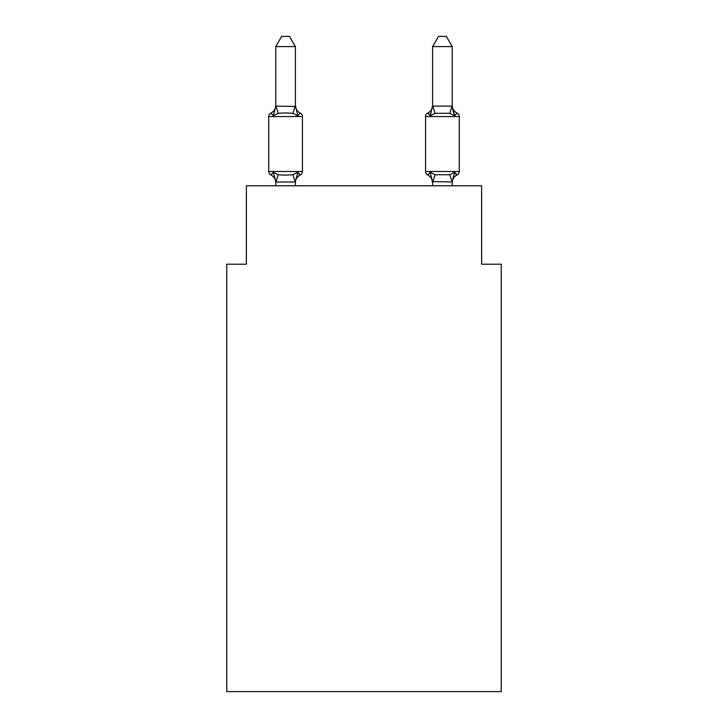 <?xml version="1.0" encoding="UTF-8"?>
<svg xmlns="http://www.w3.org/2000/svg" width="728" height="728" viewBox="0 0 728 728"><rect width="100%" height="100%" fill="white"/><g stroke="black" fill="none" stroke-linecap="round" stroke-linejoin="round"><path stroke-width="1.09" d="M501.237 691.6L501.237 264.209L481.627 264.209L481.627 185.795L246.373 185.795L246.373 264.209L226.763 264.209L226.763 691.6L501.237 691.6M452.224 185.795L452.224 181.6L454.672 172.245L457.075 175.002A3.922 3.922 0 0 0 459.277 171.48L459.277 116.58A3.922 3.922 0 0 0 457.075 113.058L454.672 115.816L452.625 109.409L454.672 115.816L457.075 113.058L454.672 115.816L452.625 109.409L454.672 115.816L457.075 113.058L454.672 115.816L452.625 109.409L454.672 115.816L457.075 113.058L454.672 115.816L452.625 109.409L454.672 115.816L452.625 109.409L454.672 115.816L452.625 109.409L454.672 115.816L452.625 109.409L454.672 115.816L452.625 109.409L454.672 115.816L452.625 109.409L454.672 115.816L452.625 109.409L454.672 115.816L452.625 109.409L454.672 115.816L457.075 113.058L454.672 115.816L457.075 113.058L454.672 115.816L457.075 113.058L454.672 115.816L457.075 113.058L454.672 115.816L457.075 113.058L454.672 115.816L457.075 113.058L454.672 115.816L457.075 113.058L454.672 115.816L457.075 113.058L454.672 115.816L457.075 113.058L454.672 115.816L457.075 113.058L454.672 115.816L457.075 113.058L454.672 115.816L457.075 113.058L454.672 115.816L457.075 113.058L454.672 115.816L457.075 113.058L454.672 115.816L457.075 113.058L454.672 115.816L449.777 113.295L435.062 113.295L430.166 115.816L431.085 112.713L430.166 115.816L431.085 112.713L430.166 115.816L431.085 112.713L430.166 115.816L431.085 112.713L430.166 115.816L431.085 112.713L430.166 115.816L431.085 112.713L430.166 115.816L431.085 112.713L430.166 115.816L431.085 112.713L430.166 115.816L431.085 112.713L430.166 115.816L431.085 112.713L430.166 115.816L431.085 112.713L430.166 115.816L427.764 113.058A3.922 3.922 0 0 0 425.561 116.58L425.561 171.48A3.922 3.922 0 0 0 427.764 175.002L430.166 172.245L435.062 174.766L449.777 174.766L454.672 172.245L457.075 175.002A3.922 3.922 0 0 0 459.277 171.48A3.922 3.922 0 0 1 457.075 175.002L455.956 174.465L457.075 175.002A3.922 3.922 0 0 0 459.277 171.48A3.922 3.922 0 0 1 457.075 175.002A3.922 3.922 0 0 0 459.277 171.48A3.922 3.922 0 0 1 457.075 175.002L455.956 174.465L457.075 175.002A3.922 3.922 0 0 0 459.277 171.48A3.922 3.922 0 0 1 457.075 175.002A3.922 3.922 0 0 0 459.277 171.48A3.922 3.922 0 0 1 457.075 175.002L455.956 174.465L457.075 175.002A3.922 3.922 0 0 0 459.277 171.48A3.922 3.922 0 0 1 457.075 175.002A3.922 3.922 0 0 0 459.277 171.48A3.922 3.922 0 0 1 457.075 175.002L455.956 174.465L457.075 175.002A3.922 3.922 0 0 0 459.277 171.48A3.922 3.922 0 0 1 457.075 175.002A3.922 3.922 0 0 0 459.277 171.48A3.922 3.922 0 0 1 457.075 175.002L455.956 174.465L457.075 175.002A3.922 3.922 0 0 0 459.277 171.48A3.922 3.922 0 0 1 457.075 175.002A3.922 3.922 0 0 0 459.277 171.48A3.922 3.922 0 0 1 457.075 175.002L455.956 174.465L457.075 175.002A3.922 3.922 0 0 0 459.277 171.48A3.922 3.922 0 0 1 457.075 175.002A3.922 3.922 0 0 0 459.277 171.48A3.922 3.922 0 0 1 457.075 175.002L455.956 174.465L457.075 175.002A3.922 3.922 0 0 0 459.277 171.48A3.922 3.922 0 0 1 457.075 175.002A3.922 3.922 0 0 0 459.277 171.48A3.922 3.922 0 0 1 457.075 175.002L455.956 174.465L457.075 175.002A3.922 3.922 0 0 0 459.277 171.48A3.922 3.922 0 0 1 457.075 175.002A3.922 3.922 0 0 0 459.277 171.48A3.922 3.922 0 0 1 457.075 175.002L455.956 174.465L457.075 175.002A3.922 3.922 0 0 0 459.277 171.48A3.922 3.922 0 0 1 457.075 175.002A3.922 3.922 0 0 0 459.277 171.48A3.922 3.922 0 0 1 457.075 175.002L455.956 174.465L457.075 175.002A3.922 3.922 0 0 0 459.277 171.48A3.922 3.922 0 0 1 457.075 175.002A3.922 3.922 0 0 0 459.277 171.48A3.922 3.922 0 0 1 457.075 175.002L455.956 174.465M449.777 174.766L452.224 181.954L432.614 181.6L432.614 182.764L430.166 172.245L427.764 175.002A8.627 8.627 0 0 1 432.614 182.764A8.627 8.627 0 0 0 427.764 175.002L430.166 172.245L427.764 175.002A8.627 8.627 0 0 1 432.614 182.764A8.627 8.627 0 0 0 427.764 175.002A8.627 8.627 0 0 1 432.614 182.764A8.627 8.627 0 0 0 427.764 175.002L430.166 172.245L427.764 175.002A8.627 8.627 0 0 1 432.614 182.764A8.627 8.627 0 0 0 427.764 175.002A8.627 8.627 0 0 1 432.614 182.764A8.627 8.627 0 0 0 427.764 175.002A8.627 8.627 0 0 1 432.614 182.764A8.627 8.627 0 0 0 427.764 175.002L430.166 172.245L427.764 175.002A8.627 8.627 0 0 1 432.614 182.764A8.627 8.627 0 0 0 427.764 175.002L430.166 172.245L427.764 175.002A8.627 8.627 0 0 1 432.614 182.764A8.627 8.627 0 0 0 427.764 175.002L430.166 172.245L427.764 175.002A8.627 8.627 0 0 1 432.614 182.764A8.627 8.627 0 0 0 427.764 175.002L430.166 172.245L427.764 175.002A8.627 8.627 0 0 1 432.614 182.764A8.627 8.627 0 0 0 427.764 175.002L430.166 172.245L427.764 175.002A8.627 8.627 0 0 1 432.614 182.764A8.627 8.627 0 0 0 427.764 175.002L430.166 172.245L427.764 175.002A3.922 3.922 0 0 1 425.561 171.48A3.922 3.922 0 0 0 427.764 175.002A3.922 3.922 0 0 1 425.561 171.48A3.922 3.922 0 0 0 427.764 175.002A3.922 3.922 0 0 1 425.561 171.48A3.922 3.922 0 0 0 427.764 175.002A3.922 3.922 0 0 1 425.561 171.48A3.922 3.922 0 0 0 427.764 175.002A3.922 3.922 0 0 1 425.561 171.48A3.922 3.922 0 0 0 427.764 175.002A3.922 3.922 0 0 1 425.561 171.48A3.922 3.922 0 0 0 427.764 175.002A3.922 3.922 0 0 1 425.561 171.48A3.922 3.922 0 0 0 427.764 175.002A3.922 3.922 0 0 1 425.561 171.48A3.922 3.922 0 0 0 427.764 175.002L430.166 172.245L427.764 175.002A3.922 3.922 0 0 1 425.561 171.48A3.922 3.922 0 0 0 427.764 175.002L430.166 172.245L427.764 175.002A3.922 3.922 0 0 1 425.561 171.48A3.922 3.922 0 0 0 427.764 175.002L430.166 172.245L427.764 175.002A3.922 3.922 0 0 1 425.561 171.48L459.277 171.48A3.922 3.922 0 0 1 457.075 175.002L454.672 172.245M430.166 115.816L427.764 113.058A8.627 8.627 0 0 0 432.614 105.305L430.166 115.816L427.764 113.058L430.166 115.816L427.764 113.058L428.883 113.595M452.224 182.764L452.224 182.764A8.627 8.627 0 0 1 457.075 175.002M275.776 182.764L275.776 182.764A8.627 8.627 0 0 0 270.925 175.002A3.922 3.922 0 0 1 268.723 171.48A3.922 3.922 0 0 0 270.925 175.002L273.328 172.245L270.925 175.002A3.922 3.922 0 0 1 268.723 171.48A3.922 3.922 0 0 0 270.925 175.002A3.922 3.922 0 0 1 268.723 171.48A3.922 3.922 0 0 0 270.925 175.002L273.328 172.245L270.925 175.002A3.922 3.922 0 0 1 268.723 171.48A3.922 3.922 0 0 0 270.925 175.002L273.328 172.245L270.925 175.002A3.922 3.922 0 0 1 268.723 171.48A3.922 3.922 0 0 0 270.925 175.002A3.922 3.922 0 0 1 268.723 171.48A3.922 3.922 0 0 0 270.925 175.002L273.328 172.245L270.925 175.002A3.922 3.922 0 0 1 268.723 171.48A3.922 3.922 0 0 0 270.925 175.002L273.328 172.245L270.925 175.002A3.922 3.922 0 0 1 268.723 171.48A3.922 3.922 0 0 0 270.925 175.002L273.328 172.245L270.925 175.002A3.922 3.922 0 0 1 268.723 171.48A3.922 3.922 0 0 0 270.925 175.002A3.922 3.922 0 0 1 268.723 171.48A3.922 3.922 0 0 0 270.925 175.002L273.328 172.245L270.925 175.002A3.922 3.922 0 0 1 268.723 171.48A3.922 3.922 0 0 0 270.925 175.002L273.328 172.245L270.925 175.002A3.922 3.922 0 0 1 268.723 171.48A3.922 3.922 0 0 0 270.925 175.002L273.328 172.245L270.925 175.002A3.922 3.922 0 0 1 268.723 171.48A3.922 3.922 0 0 0 270.925 175.002A3.922 3.922 0 0 1 268.723 171.48A3.922 3.922 0 0 0 270.925 175.002L273.328 172.245L270.925 175.002A3.922 3.922 0 0 1 268.723 171.48A3.922 3.922 0 0 0 270.925 175.002L273.328 172.245L270.925 175.002A3.922 3.922 0 0 1 268.723 171.48A3.922 3.922 0 0 0 270.925 175.002A3.922 3.922 0 0 1 268.723 171.48A3.922 3.922 0 0 0 270.925 175.002A3.922 3.922 0 0 1 268.723 171.48A3.922 3.922 0 0 0 270.925 175.002L273.328 172.245L270.925 175.002A3.922 3.922 0 0 1 268.723 171.48A3.922 3.922 0 0 0 270.925 175.002L273.328 172.245L270.925 175.002A3.922 3.922 0 0 1 268.723 171.48A3.922 3.922 0 0 0 270.925 175.002A3.922 3.922 0 0 1 268.723 171.48A3.922 3.922 0 0 0 270.925 175.002L273.328 172.245L270.925 175.002A3.922 3.922 0 0 1 268.723 171.48A3.922 3.922 0 0 0 270.925 175.002L273.328 172.245L270.925 175.002L273.328 172.245L270.925 175.002L273.328 172.245L270.925 175.002L273.328 172.245L270.925 175.002L273.328 172.245L278.223 174.766L285.576 175.157L292.938 174.766L297.834 172.245L300.236 175.002L299.117 174.465M275.776 105.305A8.627 8.627 0 0 1 270.925 113.058A3.922 3.922 0 0 0 268.723 116.58L302.439 116.58A3.922 3.922 0 0 0 300.236 113.058L297.834 115.816L292.938 113.295L285.576 112.904L278.223 113.295L273.328 115.816L270.925 113.058L273.328 115.816L270.925 113.058L273.328 115.816L270.925 113.058L273.328 115.816L270.925 113.058L273.328 115.816L270.925 113.058L273.328 115.816L270.925 113.058L273.328 115.816L270.925 113.058L273.328 115.816L270.925 113.058L273.328 115.816L270.925 113.058L273.328 115.816L270.925 113.058L273.328 115.816L270.925 113.058L273.328 115.816L270.925 113.058L273.328 115.816L270.925 113.058L273.328 115.816L270.925 113.058L273.328 115.816L270.925 113.058L273.328 115.816L270.925 113.058L273.328 115.816L270.925 113.058L273.328 115.816L270.925 113.058L273.328 115.816L270.925 113.058L273.328 115.816L270.925 113.058L273.328 115.816L270.925 113.058L273.328 115.816L270.925 113.058L273.328 115.816L275.776 106.106L295.386 106.461L295.386 105.305L297.834 115.816L300.236 113.058A3.922 3.922 0 0 1 302.439 116.58A3.922 3.922 0 0 0 300.236 113.058A3.922 3.922 0 0 1 302.439 116.58A3.922 3.922 0 0 0 300.236 113.058A3.922 3.922 0 0 1 302.439 116.58A3.922 3.922 0 0 0 300.236 113.058A3.922 3.922 0 0 1 302.439 116.58A3.922 3.922 0 0 0 300.236 113.058A3.922 3.922 0 0 1 302.439 116.58A3.922 3.922 0 0 0 300.236 113.058A3.922 3.922 0 0 1 302.439 116.58A3.922 3.922 0 0 0 300.236 113.058L297.834 115.816L300.236 113.058A3.922 3.922 0 0 1 302.439 116.58A3.922 3.922 0 0 0 300.236 113.058L297.834 115.816L300.236 113.058A3.922 3.922 0 0 1 302.439 116.58A3.922 3.922 0 0 0 300.236 113.058L297.834 115.816L300.236 113.058A3.922 3.922 0 0 1 302.439 116.58A3.922 3.922 0 0 0 300.236 113.058L297.834 115.816L300.236 113.058A3.922 3.922 0 0 1 302.439 116.58A3.922 3.922 0 0 0 300.236 113.058L297.834 115.816L300.236 113.058A3.922 3.922 0 0 1 302.439 116.58L302.439 171.48A3.922 3.922 0 0 1 300.236 175.002L299.017 174.392L300.236 175.002L297.834 172.245L300.236 175.002L297.834 172.245L300.236 175.002L297.834 172.245L300.236 175.002L297.834 172.245L300.236 175.002L297.834 172.245L300.236 175.002L299.017 174.392L300.236 175.002L297.834 172.245L300.236 175.002L297.834 172.245L300.236 175.002L297.834 172.245L300.236 175.002L297.834 172.245L300.236 175.002L297.834 172.245L300.236 175.002L299.017 174.392L300.236 175.002L297.834 172.245L300.236 175.002L297.834 172.245L300.236 175.002L299.017 174.392M295.386 182.764A8.627 8.627 0 0 1 300.236 175.002L297.834 172.245L300.236 175.002L297.834 172.245L300.236 175.002L297.834 172.245L300.236 175.002L297.834 172.245L300.236 175.002L297.834 172.245L300.236 175.002L297.834 172.245L295.222 182.009L275.939 182.009L273.328 172.245M295.386 46.592L275.776 46.592L281.663 36.4L289.498 36.4L295.386 46.592L295.386 106.461M432.614 185.795L432.614 181.6M268.723 116.58L268.723 171.48L302.439 171.48M275.776 46.592L275.776 106.106M295.386 185.795L295.386 181.954M275.776 185.795L275.776 181.954M297.834 115.816L300.236 113.058A8.627 8.627 0 0 1 295.386 105.305M452.224 106.106L452.224 46.592L432.614 46.592L432.614 106.106L452.224 106.106L454.672 115.816M430.166 172.245L427.764 175.002M457.075 113.058A8.627 8.627 0 0 1 452.224 105.305M432.614 46.592L438.502 36.4L446.337 36.4L452.224 46.592M278.223 174.766L275.939 182.009M292.938 174.766L295.222 182.009M275.939 106.061L278.223 113.295M295.222 106.061L292.938 113.295M459.277 116.58L425.561 116.58M432.778 182.009L435.062 174.766M449.777 113.295L452.061 106.061M435.062 113.295L432.778 106.061"/></g></svg>
